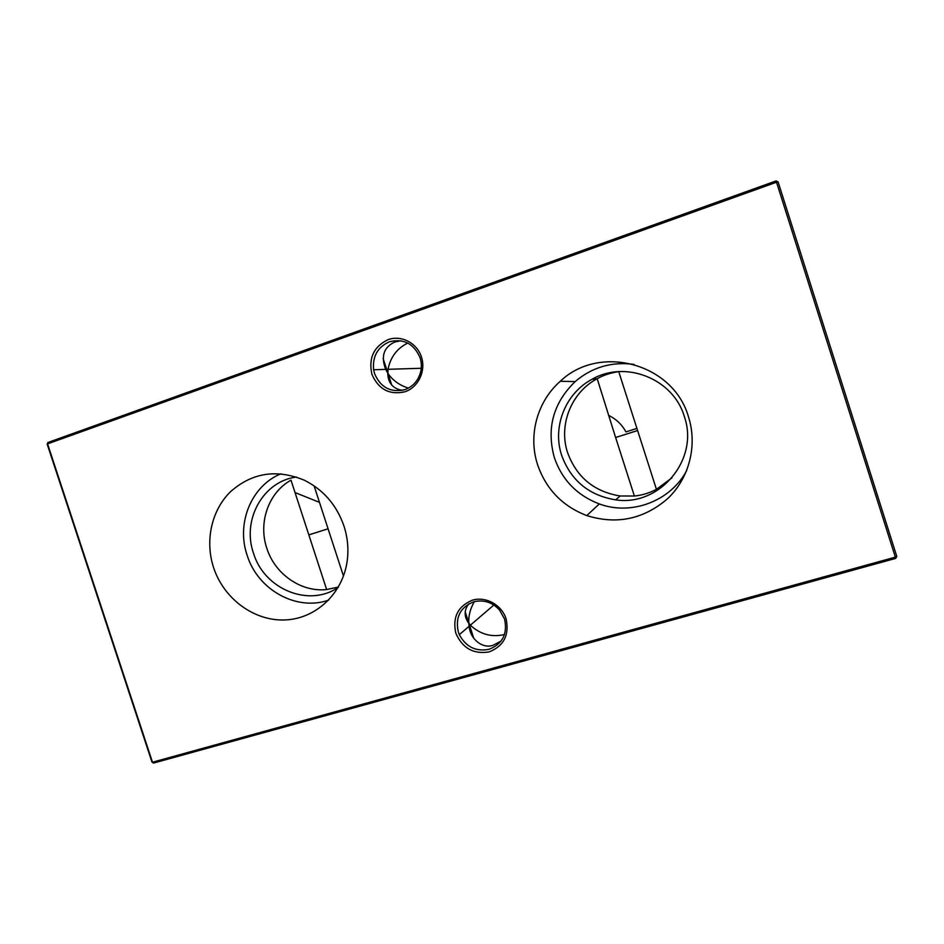 <?xml version="1.0" encoding="UTF-8"?>
<svg xmlns="http://www.w3.org/2000/svg" width="944" height="944" viewBox="0 0 944 944"><rect width="100%" height="100%" fill="white"/><g stroke="black" fill="none" stroke-linecap="round" stroke-linejoin="round"><path stroke-width="1.42" d="M537.62 464.814C546.139 489.299 562.53 506.22 586.802 515.589C616.833 524.923 643.843 519.212 667.856 498.456C689.203 478.124 697.628 445.533 688.53 417C673.296 363.121 599.334 343.64 560.288 381.282C537.03 401.601 527.967 435.703 537.62 464.814M634.108 364.396C611.771 361.446 592.136 367.181 575.191 381.577C553.231 402.935 546.293 428.316 554.376 457.722C562.152 480.036 577.114 495.435 599.275 503.931C631.265 515.872 670.57 501.311 686.736 470.466M615.606 437.509L637.601 430.523L656.434 489.322C649.33 493.075 641.979 495.305 634.38 496.025L615.618 437.52L637.601 430.547L618.745 371.653C610.933 372.727 603.747 375.075 597.198 378.697L615.618 437.52M656.434 489.322L671.998 477.829M561.68 455.397C571.002 480.638 588.997 495.458 615.665 499.848C659.502 506.81 699.622 459.362 684.317 416.493C673.343 378.65 625.329 359.817 592.018 379.299C565.291 393.4 552.11 427.077 561.68 455.397M596.82 378.91C571.026 392.739 558.376 425.343 567.627 452.754C576.701 477.322 594.213 491.73 620.184 495.978L634.38 496.025M213.556 567.509C223.716 598.732 254.101 621.27 285.053 619.948C315.98 618.816 343.05 593.41 347.262 560.429C348.714 548.889 347.628 537.466 344.005 526.174C336.701 505.123 323.485 489.806 304.346 480.225C276.651 468.814 252.013 472.661 230.442 491.765C211.48 510.374 204.824 540.818 213.556 567.509M280.982 473.782C251.352 485.747 236.071 523.295 247.116 555.202C257.653 589.752 296.44 611.5 328.677 600.124M338.4 587.05L326.648 589.552L308.841 534.906L328.075 528.793L314.092 485.841M296.487 477.039C263.128 481.098 241.688 519.92 253.488 553.184C264.131 589.139 308.735 607.688 338.164 587.463M308.841 534.906L290.988 480.154C268.533 492.544 258.042 522.61 266.81 548.24C274.881 574.105 301.148 592.419 326.648 589.552M489.016 649.319C502.597 643.95 507.766 633.825 504.521 618.957L499.577 610.072C492.272 602.166 483.623 599.428 473.64 601.835C460.176 607.334 455.079 617.447 458.359 632.15L459.327 634.663C465.923 646.923 475.823 651.82 489.016 649.319M506.09 618.816C509.512 634.958 503.872 645.991 489.193 651.891C473.522 654.463 462.407 648.233 455.822 633.188C452.353 617.234 457.899 606.237 472.448 600.172C485.841 596.136 501.689 604.856 506.09 618.816M404.941 389.636C412.894 386.639 418.098 380.869 420.54 372.349C421.744 367.44 421.59 362.567 420.068 357.729C413.932 343.64 403.725 338.306 389.447 341.763C377.659 347.038 372.384 356.36 373.623 369.753L374.556 373.588C380.574 387.559 390.698 392.905 404.941 389.636M421.461 357.033C426.098 371.039 418.286 387.347 404.976 391.772C389.53 395.217 378.509 389.388 371.901 374.308C368.372 358.142 373.777 346.59 388.102 339.639C401.306 334.825 417.012 342.955 421.461 357.033M504.533 634.451L503.718 634.698C491.234 637.389 480.118 634.215 470.348 625.199L468.779 622.91C468.413 615.783 470.265 608.691 474.36 601.635M468.672 603.948C463.952 610.308 464 616.762 468.802 623.311L469.097 626.273C470.254 639.407 482.832 649.106 493.087 645.259L501.04 641.118M408.422 388.114C399.418 385.246 392.598 380.338 387.949 373.387L387.996 369.305C390.556 356.974 397.164 348.23 407.808 343.061M400.893 340.749L394.934 341.976C383.819 347.026 380.727 356.159 385.671 369.375L387.736 373.057C388.008 383.028 392.893 388.786 402.404 390.344M625.919 431.904L636.917 428.399L625.919 431.904C621.931 424.517 616.125 418.994 608.502 415.336M319.461 502.35L295.035 492.556M47.908 442.5L776.051 180.929L776.523 182.227L47.566 443.881L152.48 762.221L895.349 557.137L776.523 182.227L778.092 181.885L896.8 556.453L895.349 557.137L895.691 558.4L153.553 763.071L151.972 762.115L47.2 444.199L47.908 442.5L47.2 444.199M308.83 534.882L328.075 528.782M778.092 181.885L776.051 180.929M895.691 558.4L896.8 556.453M153.553 763.071L151.972 762.115M328.075 528.793L343.474 576.088M599.275 503.931L586.802 515.589M620.184 495.978L615.665 499.848M493.877 605.021L470.348 625.199M469.097 626.273L459.327 634.663M421.236 368.266L387.996 369.305M468.779 622.91L465.168 611.759M391.784 385.199L387.949 373.387M385.671 369.375L373.623 369.753M473.746 638.262L468.991 623.571M387.736 372.727L383.122 358.484M597.198 378.697L592.018 379.299M575.191 381.577L560.288 381.282"/></g></svg>
